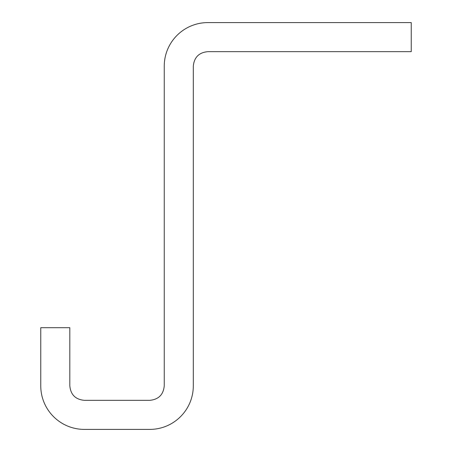 <?xml version="1.0" encoding="UTF-8"?>
<svg xmlns="http://www.w3.org/2000/svg" width="452" height="452" viewBox="0 0 452 452"><rect width="100%" height="100%" fill="white"/><g stroke="black" fill="none" stroke-linecap="round" stroke-linejoin="round"><path stroke-width="0.68" d="M164.251 66.184C164.251 42.115 183.766 22.6 207.841 22.6L411.241 22.6L411.241 51.658L207.841 51.658C198.987 52.488 194.14 57.331 193.309 66.184L193.309 385.816C193.309 409.885 173.8 429.4 149.725 429.4L84.349 429.4C60.269 429.4 40.759 409.885 40.759 385.816L40.759 327.7L69.817 327.7L69.817 385.816C70.648 394.669 75.495 399.511 84.349 400.342L149.725 400.342C158.579 399.511 163.421 394.669 164.251 385.816L164.251 66.184"/></g></svg>
